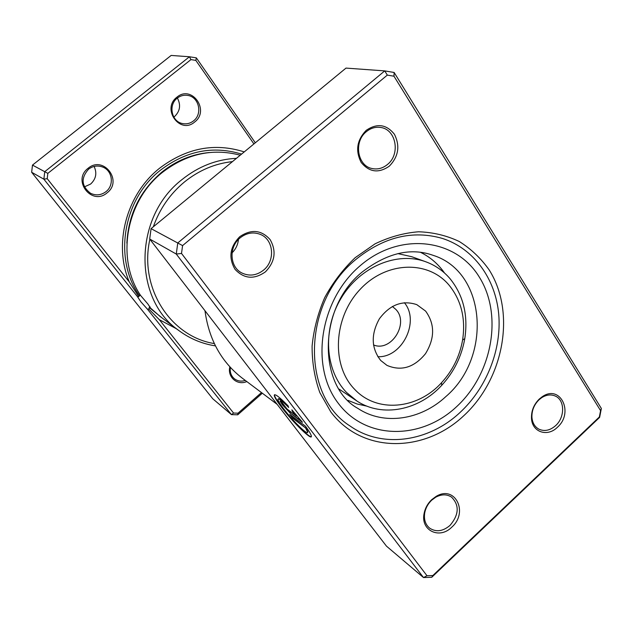<?xml version="1.0" encoding="UTF-8"?>
<svg xmlns="http://www.w3.org/2000/svg" width="633" height="633" viewBox="0 0 633 633"><rect width="100%" height="100%" fill="white"/><g stroke="black" fill="none" stroke-linecap="round" stroke-linejoin="round"><path stroke-width="0.95" d="M253.92 143.936L195.834 60.388L190.944 59.605L47.839 173.371L47.206 178.68L129.29 281.914L138.69 296.576L137.796 297.225L140.977 301.933L147.505 309.26L148.779 308.991L159.31 319.665L233.569 413.056L231.456 414.631L147.505 309.26M138.69 296.576L140.336 295.073M240.224 155.22L239.282 154.958C212.126 148.122 186.545 153.898 162.554 172.279C125.753 201.001 115.855 259.111 140.613 295.5L147.845 303.967L150.701 308.2L159.999 316.381L178.838 330.529C132.993 299.1 133.436 216.897 182.003 179.574C198.501 166.376 216.644 159.294 236.449 158.329M149.926 306.594L148.779 308.991M129.29 281.914C113.196 244.496 126.268 194.489 159.556 168.251C186.387 147.956 214.611 142.504 244.243 151.904M194.663 122.011C180.081 134.876 161.209 108.9 176.931 97.165C191.831 84.418 210.14 110.53 194.663 122.011M177.272 98.139C168.109 104.841 171.48 121.496 182.304 123.514C186.395 124.384 190.137 123.506 193.516 120.887C202.908 113.987 198.976 96.754 187.582 95.385C183.815 94.823 180.373 95.741 177.272 98.139M107.072 192.851C91.959 206.168 71.743 180.5 88.074 168.299C103.519 155.101 123.142 180.911 107.072 192.851M88.549 169.185C80.739 178.095 81.396 186.126 90.519 193.271C95.939 195.803 101.082 195.273 105.956 191.672C114.328 185.406 112.579 170.855 102.926 167.144C97.822 165.181 93.035 165.862 88.549 169.185M246.791 381.557C237.399 385.845 227.176 377.094 229.842 366.831M230.38 367.417C229.739 372.236 231.132 376.057 234.558 378.89C237.731 381.177 241.315 381.691 245.295 380.433M177.39 98.044C181.046 105.023 180.081 111.21 174.486 116.614L173.83 117.113M94.111 166.439C97.189 173.118 96.034 178.989 90.63 184.045L84.411 186.877M232.446 161.621C214.951 163.52 198.936 170.309 184.409 182.003C170.032 193.951 159.666 208.89 153.313 226.804M176.599 328.851L159.31 319.665M233.569 413.056L238.016 413.191L261.476 392.579M137.859 297.146L43.867 179.179L44.745 171.67L189.449 56.764L171.155 55.435L32.481 165.094L31.65 172.271L212.767 398.774L231.456 414.631L237.739 414.805L238.016 413.191M47.839 173.371L32.481 165.094M47.206 178.68L43.867 179.179L31.65 172.271M262.323 393.212L237.739 414.805M190.944 59.605L189.449 56.764L196.349 57.872L255.313 142.789M215.442 345.879C202.046 343.806 189.845 338.687 178.838 330.529M149.879 239.242C138.88 288.031 170.657 336.645 214.31 343.569M196.349 57.872L195.834 60.388M348.079 400.42L357.265 404.052L366.942 406.157M444.556 273.045C438.297 264.08 430.361 257.22 420.763 252.44M355.192 257.671L375.068 243.824C389.335 236.964 403.83 232.952 418.563 231.773C433.059 232.279 446.621 235.516 459.249 241.489C471.047 248.888 481.033 258.383 489.214 269.974C516.14 312.686 503.868 378.977 463.609 415.873C423.786 453.315 361.949 453.592 330.79 411.869L319.831 392.587C314.641 378.059 312.061 362.567 312.093 346.116C313.699 329.492 317.916 313.311 324.729 297.565C332.926 282.492 343.078 269.199 355.192 257.671M460.104 412.407C486.706 387.76 501.811 349.479 498.717 314.103C495.512 278.789 473.84 248.524 442.396 238.435C412.518 229.85 383.535 236.979 355.437 259.807C302.352 303.08 301.071 395.593 350.215 426.104C382.292 448.805 428.794 441.905 460.104 412.407C428.794 441.905 382.292 448.805 350.215 426.104C301.071 395.593 302.352 303.08 355.437 259.807C383.535 236.979 412.518 229.85 442.396 238.435C473.84 248.524 495.512 278.789 498.717 314.103C501.811 349.479 486.706 387.76 460.104 412.407M278.204 398.909C278.908 397.983 282.31 400.578 288.403 406.687M288.68 407.478C281.645 400.388 278.061 397.746 277.919 399.534C278.235 401.14 280.253 404.368 283.972 409.227C293.237 421.451 308.706 436.414 307.598 431.959L305.573 427.94L292.723 418.239L289.779 414.401L305.502 426.223C309.054 431.073 311.009 434.325 311.341 435.995C312.726 441.581 293.396 422.868 281.835 407.628C277.167 401.52 274.635 397.469 274.239 395.467C274.445 393.212 279.074 396.669 288.11 405.84L288.68 407.478M274.548 394.699L274.508 395.229C274.896 397.239 277.428 401.29 282.096 407.399C292.28 420.795 309.221 437.814 311.317 436.628M290.104 413.017L282.358 404.748L280.071 401.085L281.123 401.314L287.121 409.132L296.545 416.15L292.414 411.458L291.86 409.828L302.479 422.282L290.104 413.017L301.609 421.182M280.071 401.085L290.373 412.779M238.451 239.416C237.913 244.662 235.785 249.149 232.05 252.876M431.722 499.659L436.121 496.399C455.072 484.68 468.792 512.358 451.788 527.147C439.579 539.68 420.399 530.549 424.102 513.521C425.147 508.157 427.686 503.536 431.722 499.659M450.071 525.358C459.044 514.605 459.526 505.181 451.511 497.087C446.795 494.088 441.533 494.12 435.71 497.206L431.69 500.181C427.995 503.733 425.669 507.959 424.719 512.872C423.73 519.503 425.4 524.615 429.72 528.199C436.192 532.329 442.973 531.38 450.071 525.358M239.725 236.71C251.246 228.909 261.389 229.874 270.141 239.622C276.629 251.135 275.046 261.888 265.393 271.874C254.126 279.746 244.014 278.9 235.049 269.349C228.299 257.773 229.858 246.894 239.725 236.71M263.613 270.069C275.529 260.63 273.701 239.503 260.337 234.4C253.279 231.702 246.53 232.865 240.105 237.881C228.521 246.973 229.684 267.197 241.964 273.021C249.457 276.494 256.674 275.513 263.613 270.069M366.262 130.295C377.133 122.984 386.534 124.329 394.446 134.323C400.222 145.994 398.521 156.596 389.335 166.139C378.7 173.513 369.324 172.295 361.206 162.483C355.2 150.741 356.885 140.012 366.262 130.295M387.499 164.461C400.626 154.254 396.155 129.29 380.631 127.462C375.496 126.703 370.74 128.103 366.372 131.656C353.459 141.61 357.344 165.87 372.054 168.528C377.616 169.699 382.759 168.338 387.499 164.461M539.269 399.067L542.125 396.804C560.245 383.875 574.273 412.597 557.412 427.267C547.418 437.387 531.886 432.117 531.491 418.136C531.293 410.785 533.88 404.432 539.269 399.067M555.663 425.59C565.047 417.258 564.921 400.103 555.331 396.076C550.963 394.169 546.406 394.707 541.65 397.698L539.031 399.771C534.11 404.677 531.736 410.493 531.918 417.218C532.393 422.82 534.703 426.792 538.849 429.142C544.459 431.682 550.061 430.503 555.663 425.59M204.965 310.708C208.922 339.557 221.376 362.052 242.32 378.194L277.167 404.36M387.317 75.105L384.737 70.896L345.998 68.095L151.073 228.648L149.704 239.029L386.462 546.137L423.509 577.565L176.267 254.047L177.77 242.953L384.737 70.896L394.137 72.478L601.35 408.451L599.625 417.369L431.769 577.264L423.509 577.565L426.998 575.753L432.853 575.539L599.356 416.965L600.575 410.643L393.971 76.213L387.317 75.105L182.581 245.596L181.513 253.445L426.998 575.753M149.704 239.029L176.267 254.047L181.513 253.445M151.073 228.648L182.581 245.596M394.137 72.478L393.971 76.213M601.35 408.451L600.575 410.643M599.625 417.369L599.356 416.965M431.769 577.264L432.853 575.539M292.422 410.445L296.545 416.15M290.824 415.193L292.723 418.239M292.992 418.009L305.573 427.94M305.834 427.694L307.867 431.722L307.591 432.418M354.551 389.216C376.793 413.341 417.487 409.432 441.502 382.743C452.674 370.542 459.708 356.292 462.596 340C465.809 318.636 461.322 300.382 449.137 285.238C428.169 259.934 385.964 261.128 359.813 289.716C333.33 317.94 331.233 365.486 354.551 389.216M450.103 278.757C463.411 295.366 468.301 315.329 464.78 338.647C461.623 356.426 453.948 371.975 441.755 385.299C418.959 410.326 382.356 417.804 357.004 401.077L346.56 392.484C324.943 370.329 322.276 328.907 341.385 297.739C360.327 266.453 397.318 251.261 425.764 261.769C435.33 265.282 443.44 270.948 450.103 278.757M373.478 344.922C391.123 352.478 409.511 323.202 395.847 309.418L392.373 306.467M425.613 311.096L416.783 304.631C402.501 299.915 390.047 304.615 379.412 318.747C370.788 334.335 371.223 348.245 380.71 360.47L386.945 365.368C401.267 371.476 414.117 367.575 425.503 353.681C434.926 338.251 434.966 324.056 425.613 311.096M339.098 389.113L357.004 401.077M425.764 261.769L411.782 256.721L397.872 253.604M377.822 356.727C402.192 357.827 420.13 321.303 404.368 302.693M126.869 243.127C128.38 214.405 140.075 190.715 161.937 172.049C176.243 160.632 192.044 154.128 209.325 152.529M162.436 318.217L149.214 307.503M139.513 295.753C113.307 259.308 122.762 199.53 160.394 170.237C186.031 150.789 213.084 145.416 241.561 154.112M357.882 408.404C383.796 425.716 420.716 420.067 445.861 396.575C492.284 357.052 486.421 271.929 433.083 255.321C410.833 247.353 387.238 252.891 362.29 271.945C316.911 308.318 318.534 387.103 357.882 408.404M456.338 406.924C420.66 440.331 365.51 440.164 337.998 402.928C309.901 366.222 319.792 300.192 359.75 266.089C399.304 231.433 455.42 238.23 479.046 276.661C503.267 314.633 492.403 374.016 456.338 406.924M140.352 295.089L139.07 296.157M435.71 497.206L436.121 496.399M541.65 397.698L542.125 396.804M531.918 417.218L531.491 418.136M424.719 512.872L424.102 513.521M462.596 340L464.78 338.647M441.502 382.743L441.755 385.299"/></g></svg>
